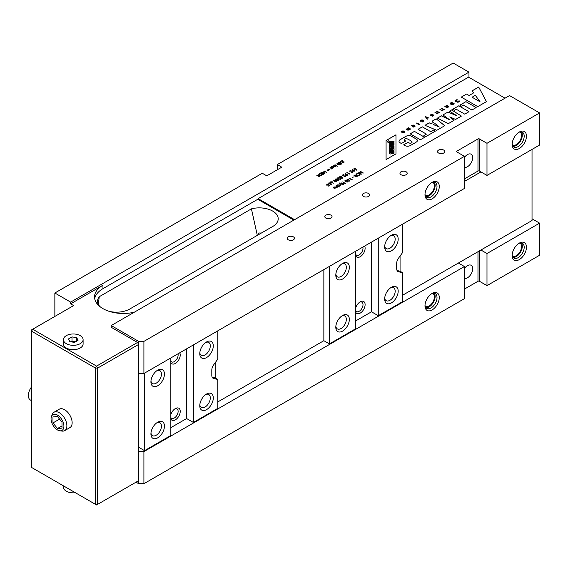 <?xml version="1.0" encoding="UTF-8"?>
<svg xmlns="http://www.w3.org/2000/svg" width="568" height="568" viewBox="0 0 568 568"><rect width="100%" height="100%" fill="white"/><g stroke="black" fill="none" stroke-linecap="round" stroke-linejoin="round"><path stroke-width="0.85" d="M320.636 172.963L323.1 174.66L321.538 173.758L321.105 174.908L321.211 173.801L319.081 173.858L321.282 173.609L320.636 172.963L323.298 174.546M325.918 171.642L326.337 172.793L325.641 171.799L323.838 171.969L323.852 171.032L325.45 171.032L326.316 172.793M323.838 171.969L323.852 171.032L325.45 171.032M329.774 169.789L327.786 170.67L329.774 169.789M330.555 167.283L331.087 167.361L331.506 166.651L333.508 166.651L333.487 167.801L332.315 168.029L332.436 168.369L330.519 167.262L331.08 167.219M331.087 167.361L331.506 166.694L333.508 166.651L333.906 167.212M336.895 163.79L337.222 163.307L339.486 163.598L339.991 164.905L337.697 164.628L337.222 163.307L336.895 163.769M340.31 164.457L339.991 164.905M340.466 161.56L342.22 160.545L342.596 162.519L343.697 162.498L343.938 161.61L343.959 162.618L342.383 162.625L341.922 160.985L340.431 161.539L342.22 160.503L342.596 162.476L343.697 162.455L343.704 161.752M343.732 161.773L343.959 162.618M331.762 184.33L330.683 184.955L331.307 184.28L330.753 183.805L328.808 183.989L328.801 182.924L330.342 182.889L329.057 183.088L329.057 183.862L330.711 183.414L331.762 184.33M328.808 183.989L328.801 182.924L330.342 182.931M329.057 183.088L329.057 183.904L330.271 183.833M333.487 180.51L333.814 180.028L336.071 180.319L336.575 181.625L334.289 181.355L333.814 180.028L333.487 180.489M336.902 181.178L336.575 181.625M337.534 178.174L337.861 177.692L340.118 177.983L340.623 179.289L338.336 179.019L337.861 177.692L337.534 178.153M340.949 178.842L340.623 179.289M342.113 175.356L343.867 174.348L344.243 176.321L345.344 176.3L345.585 175.413L345.607 176.414L344.031 176.421L343.569 174.788L342.078 175.334L343.867 174.305L344.243 176.279L345.344 176.25L345.351 175.555M345.379 175.576L345.607 176.414M349.867 173.567L349.498 174.092L346.863 172.573L349.966 173.822M352.707 170.492L352.65 169.307L352.991 170.35L354.83 170.159L354.794 171.11L353.175 171.11L352.707 170.492M352.345 169.385L352.991 170.393L354.83 170.159L354.794 171.11M333.877 187.021L333.459 187.532L333.877 187.021L335.858 187.014L336.277 187.518L334.815 188.363L333.87 188.122L333.877 186.978L335.858 186.971L336.277 187.518L335.865 188.129M339.387 186.95L336.455 185.523L337.442 184.919L339.444 184.912L339.849 185.48L339.444 184.912L339.423 186.07L338.244 186.283L339.387 186.95M336.49 185.544L337.023 185.622L337.442 184.919L339.444 184.962M342.76 181.888L345.159 183.542L344.08 182.917L342.731 183.698L343.569 184.458L340.942 182.939L342.461 183.542L343.81 182.761L342.76 181.888L345.358 183.429M349.128 179.942L349.54 181.085L348.851 180.091L347.041 180.269L347.055 179.325L348.653 179.332L349.526 181.085M347.041 180.269L347.055 179.325L348.653 179.332M353.182 176.882L352.174 177.464L353.417 177.06M356.129 174.724L356.718 173.744L358.266 173.389L359.537 173.737L360.105 174.518L359.487 175.342L357.79 175.689L359.232 175.178L359.743 174.482L359.281 173.865L356.995 173.9L356.108 174.561M459.853 101.218L457.822 102.403L459.15 101.076L455.728 101.374L455.351 100.522L456.644 99.776L457.481 99.968L457.148 99.677M459.661 100.955L456.033 101.132L456.083 100.422L457.481 99.968M450.822 102.24L451.517 102.638L450.239 103.816L451.432 104.604L452.568 104.704L454.279 103.816L450.822 102.24M432.156 115.978L433.178 115.077L431.062 115.737L430.366 115.148L431.048 114.459L432.425 114.26L430.92 115.375L433.1 114.75L433.789 115.347L433.1 114.8L430.878 115.304M431.836 115.943L432.617 116.227L433.789 115.347M423.891 121.062L422.258 121.992L421.939 121.658L423.146 121.374L423.281 120.792L420.576 121.247L420.817 120.366L422.109 119.926L422.422 120.267L421.222 120.544L421.023 121.091L423.203 120.466L423.891 121.062L423.203 120.515L420.98 121.019M419.305 124.009L419.745 124.555L418.431 124.513L416.472 123.078L419.305 124.009M401.036 131.783L403.259 130.938L404.899 132.117L402.968 132.997L401.881 132.472L403.628 131.464L401.036 131.783M395.974 134.793L395.974 153.864L386.077 159.572L386.077 140.502L395.974 134.793M414.441 131.386L424.672 137.293L420.412 139.756L410.181 133.849L414.441 131.386L424.637 137.314M471.916 110.022L463.381 105.094L461.628 106.209L459.839 105.179L465.952 101.651L476.176 107.558L471.916 110.022M456.225 109.233L454.379 110.298L452.675 109.319L458.781 105.79L469.012 111.697L464.745 114.154L456.225 109.233M505.03 98.179L468.579 77.134L258.149 198.63L294.593 219.674M478.689 87.032L486.435 101.636L477.773 106.635L461.259 97.1L466.569 94.032L469.097 95.488L473.577 92.903L472.079 90.852L478.689 87.032L486.421 101.644M451.617 109.929L461.415 116.078L455.593 119.443L449.764 116.901L454.031 120.345L448.344 123.625L437.403 118.13L441.386 115.837L449.622 119.77L442.948 114.935L447.918 112.059L456.729 115.673L449.48 111.158L451.617 109.929L461.379 116.099M422.322 126.841L430.707 131.677L433.547 130.036L435.393 131.101L425.73 136.682L423.884 135.617L426.44 134.14L418.062 129.298L422.322 126.841L430.707 131.677M403.692 144.854L407.938 142.362L403.656 144.833A120.551 69.601 0 0 0 405.126 145.649A3.614 2.087 0 0 0 410.068 145.656A120.551 69.601 0 0 0 416.429 141.986A3.614 2.087 0 0 0 417.395 140.566A3.614 2.087 0 0 0 416.415 139.132A120.551 69.601 0 0 0 411.26 136.157A3.614 2.087 0 0 0 406.319 136.15A120.551 69.601 0 0 0 399.957 139.82A3.614 2.087 0 0 0 398.992 141.24A3.614 2.087 0 0 0 399.971 142.674A120.551 69.601 0 0 0 401.377 143.526L405.666 141.049A28.13 16.238 0 0 1 404.7 140.381A1.846 1.065 0 0 1 404.295 139.721A1.846 1.065 0 0 0 404.295 139.763A1.846 1.065 0 0 0 404.7 140.431A28.13 16.238 0 0 0 405.63 141.07M407.938 142.362A28.13 16.238 0 0 0 409.088 142.923A1.846 1.065 0 0 0 411.047 143.051A1.846 1.065 0 0 0 412.091 142.085A1.846 1.065 0 0 0 411.686 141.418A28.13 16.238 0 0 0 407.299 138.883A1.846 1.065 0 0 0 405.339 138.755A1.846 1.065 0 0 0 404.295 139.721L404.295 139.763M408.797 130.072L407.703 130.122L405.992 129.135L408.101 129.887L408.868 129.618L407.007 128.546L409.223 129.412L409.883 129.028L408.03 127.956L408.385 127.75L410.607 129.028L408.797 130.072M412.347 125.258L413.447 125.059L414.817 125.741L415.087 126.238L414.264 126.92L413.156 127.118L412.07 126.593L413.816 125.585L413.305 125.35L411.232 125.897L412.758 125.109M425.872 117.562L425.929 116.404L426.32 117.406L429.117 118.052L426.568 117.782L427.512 119.138L427.044 119.252L425.872 117.562M445.34 106.401L447.016 105.556L448.869 106.621L447.222 107.892L444.858 106.486L445.376 106.28M442.018 108.332L444.233 109.617L441.94 110.604L439.909 109.553L442.018 110.306L443.509 109.617L441.655 108.545L442.018 108.332L444.197 109.638M432.085 121.204L433.512 122.347L431.226 123.668L429.245 122.844L424.985 125.301L436.771 130.306L444.73 125.713L436.203 118.826L432.085 121.204M438.56 112.471L437.069 113.167L434.96 112.407L436.671 113.401L437.765 113.352L439.284 112.471L437.062 111.193L436.707 111.399L438.56 112.514L437.069 113.209L434.996 112.428M360.531 171.621L363.399 173.006L359.544 172.842L361.376 174.177L358.749 172.658L362.597 172.814L360.531 171.621M355.703 176.74L355.525 176.208L353.978 175.668L354.382 175.1L356.086 175.05L356.285 175.768L357.229 175.867L357.13 176.705L355.703 176.74L355.525 176.208L355.703 176.783M353.978 175.668L354.382 175.1L356.086 175.05L356.285 175.81L357.229 175.867L357.13 176.705M352.039 179.254L351.663 179.779L349.036 178.267L352.139 179.509M344.762 180.951L345.088 180.468L347.346 180.752L347.85 182.058L345.557 181.788L345.088 180.468L344.755 180.929M348.17 181.611L347.85 182.058M339.92 183.712L342.461 184.28L340.083 183.954L340.637 185.331L339.444 182.981L339.92 183.755L342.405 184.309M335.986 185.8L337.903 186.907L336.966 187.412L337.009 186.716L335.986 185.8L337.868 186.929M336.888 187.262L337.009 186.716M356.065 168.994L356.477 170.137L355.788 169.143L353.978 169.321L353.992 168.376L355.589 168.384L356.463 170.137M353.978 169.321L353.992 168.376L355.589 168.384M349.199 171.273L350.946 170.258L351.322 172.232L352.43 172.21L352.664 171.323L352.685 172.331L351.109 172.338L350.655 170.698L349.157 171.252L350.946 170.215L351.322 172.189L352.43 172.168L352.43 171.465M352.465 171.486L352.685 172.331M345.621 174.582L345.571 173.396L345.905 174.433L347.744 174.248L347.715 175.2L346.089 175.2L345.621 174.582M345.259 173.474L345.905 174.482L347.744 174.248L347.715 175.2M341.19 178.174L341.02 177.642L339.465 177.102L339.87 176.534L341.574 176.485L341.78 177.202L342.717 177.301L342.625 178.139L341.19 178.174L341.02 177.642L341.19 178.217M339.465 177.102L339.87 176.534L341.574 176.485L341.78 177.244L342.717 177.301L342.625 178.139M335.51 179.346L335.837 178.863L338.095 179.154L338.599 180.461L336.313 180.184L335.837 178.863L335.51 179.325M338.926 180.013L338.599 180.461M332.791 182.427L333.21 183.571L332.514 182.584L330.711 182.754L330.725 181.817L332.323 181.817L333.196 183.578M330.711 182.754L330.725 181.817L332.323 181.817M329.738 185.502L328.659 186.126L329.284 185.452L328.73 184.969L326.785 185.161L326.777 184.096L328.318 184.06L327.033 184.259L327.033 185.026L328.687 184.586L329.738 185.502M326.785 185.161L326.777 184.096L328.318 184.103M327.033 184.259L327.033 185.076L328.247 184.998M340.8 162.022L341.411 164.088L338.713 162.526L339.55 162.746L340.8 162.022L341.446 164.067M333.899 166.41L333.92 165.252L335.084 165.032L334.964 164.692L337.662 166.246L336.306 165.735L335.901 166.41L333.899 166.41L333.494 165.849M336.313 165.863L335.901 166.41M330.043 167.532L331.968 168.639L331.023 169.15L331.073 168.447L330.043 167.532L331.925 168.668M330.945 169.001L331.073 168.447M329 169.342L327.012 170.222L329 169.342M321.878 172.168L324.143 172.459L324.647 173.765L322.354 173.488L321.878 172.168L321.552 172.629L321.878 172.168M324.967 173.318L324.647 173.765M318.513 174.191L321.374 175.576L317.519 175.413L319.351 176.74L316.724 175.221L320.579 175.384L318.513 174.191M389.868 152.6L391.21 152.6A0.667 0.383 0 0 1 389.868 152.6L391.21 152.309M391.828 153.353A1.143 0.66 0 0 0 393.106 153.729A1.143 0.66 0 0 0 394.014 153.09L394.014 151.549L389.186 151.549L389.194 153.154A1.335 0.774 0 0 0 389.186 153.183A1.335 0.774 0 0 0 390.379 153.949A1.335 0.774 0 0 0 391.828 153.353L391.828 153.395A1.143 0.66 0 0 0 393.106 153.772A1.143 0.66 0 0 0 394.014 153.133L394.014 153.09M392.019 152.572L393.241 152.309M258.149 199.063L102.95 288.665A28.698 16.571 0 0 0 94.707 298.64M99.954 306.585A18.936 10.934 180 0 1 97.547 301.047A18.936 10.934 180 0 1 99.244 296.716L251.425 208.854A18.936 10.934 180 0 1 278.206 218.602A18.936 10.934 180 0 1 271.859 226.98L130.633 308.509A18.936 10.934 180 0 1 109.013 311.292M258.149 198.63L258.149 199.496L293.841 220.107M464.446 178.884L477.972 171.074L477.972 138.968A1.065 0.611 180 0 1 479.477 138.968L479.477 171.074L486.989 175.413L539.6 145.046L539.6 112.933L509.539 95.58L111.221 325.542L111.221 327.282L137.52 342.469L138.649 344.421L138.649 341.382L111.221 325.542M143.91 373.488L464.446 188.434L464.446 156.321L143.91 341.382L143.91 373.488L138.649 373.488L138.649 344.421L97.689 368.064L97.689 504.313L137.52 481.316M486.989 253.52L539.6 223.146L539.6 255.252L486.989 285.626L486.989 253.52L480.926 250.019L532.031 220.512L532.031 149.412M532.031 218.779L539.6 223.146M402.691 295.19L458.383 263.034L464.446 266.534L143.91 451.595L143.91 483.702L464.446 298.647L464.446 266.534M355.717 320.92L371.5 311.804L378.267 315.709L402.691 301.608L402.691 272.732L398.601 271.788A6.376 3.685 120 0 1 397.998 271.554A6.376 3.685 120 0 1 396.677 268.629L396.677 263.424A6.376 3.685 120 0 1 398.601 258.049L402.691 252.384L402.691 224.083M217.807 401.924L323.852 340.701L329.412 343.917L355.717 328.73L355.717 251.205M170.84 427.654L186.624 418.545L193.383 422.45L217.807 408.349L217.807 379.474L213.717 378.529A6.376 3.685 120 0 1 213.121 378.288A6.376 3.685 120 0 1 211.8 375.37L211.8 370.166A6.376 3.685 120 0 1 213.717 364.791L217.807 359.118L217.807 330.825M138.649 447.257L144.535 450.651L170.84 435.464L170.84 357.946M136.022 482.182L138.649 483.702L138.649 451.595L143.91 451.595M281.068 166.736A1.065 0.611 180 0 1 281.38 167.169A1.065 0.611 180 0 1 281.068 167.603L281.068 166.736L277.312 164.571L453.172 63.034L468.955 72.143L70.638 302.112L70.638 303.852L73.641 305.584L32.681 329.234L96.56 366.111L137.52 342.469M70.638 302.112L54.855 293.003L54.855 316.433M519.827 243.069A7.441 4.295 -60 0 1 520.025 243.168A7.441 4.295 -60 0 1 520.025 251.759A7.441 4.295 -60 0 1 512.585 256.054A7.441 4.295 -60 0 1 512.4 255.941M519.827 131.989A7.441 4.295 -60 0 1 520.025 132.088A7.441 4.295 -60 0 1 520.025 140.679A7.441 4.295 -60 0 1 512.585 144.975A7.441 4.295 -60 0 1 512.4 144.861M432.127 182.356L432.127 182.356A10.096 5.829 120 0 0 424.992 194.725A10.096 5.829 120 0 0 432.127 198.843A10.096 5.829 120 0 0 439.27 186.481A10.096 5.829 120 0 0 432.127 182.356M432.127 293.436L432.127 293.436A10.096 5.829 120 0 0 424.992 305.804A10.096 5.829 120 0 0 432.127 309.929A10.096 5.829 120 0 0 439.27 297.561A10.096 5.829 120 0 0 432.127 293.436M143.91 483.702L138.649 483.702M486.989 285.626L479.477 281.288A1.065 0.611 0 0 0 477.972 281.288L464.446 289.098M54.855 293.003L262.281 173.247L266.037 175.413A1.065 0.611 180 0 0 267.542 175.413L281.068 167.603M261.323 233.057A19.759 11.41 -0 0 0 258.731 233.001L258.731 234.556M257.311 235.372L251.425 208.854M99.244 296.716L98.335 304.377M468.955 77.355L468.955 72.143M438.595 153.026A3.614 2.087 0 0 0 442.529 153.481A3.614 2.087 0 0 0 444.758 151.549A3.614 2.087 0 0 0 441.144 149.462A3.614 2.087 0 0 0 437.53 151.549A3.614 2.087 0 0 0 438.595 153.026M401.015 174.724A3.614 2.087 0 0 0 404.956 175.171A3.614 2.087 0 0 0 407.185 173.247A3.614 2.087 0 0 0 403.571 171.16A3.614 2.087 0 0 0 399.957 173.247A3.614 2.087 0 0 0 401.015 174.724M363.435 196.414A3.614 2.087 0 0 0 367.375 196.869A3.614 2.087 0 0 0 369.605 194.938A3.614 2.087 0 0 0 365.991 192.857A3.614 2.087 0 0 0 362.377 194.938A3.614 2.087 0 0 0 363.435 196.414M325.862 218.112A3.614 2.087 0 0 0 329.795 218.566A3.614 2.087 0 0 0 332.031 216.635A3.614 2.087 0 0 0 328.418 214.548A3.614 2.087 0 0 0 324.804 216.635A3.614 2.087 0 0 0 325.862 218.112M288.281 239.81A3.614 2.087 0 0 0 292.222 240.257A3.614 2.087 0 0 0 294.451 238.333A3.614 2.087 0 0 0 290.837 236.245A3.614 2.087 0 0 0 287.223 238.333A3.614 2.087 0 0 0 288.281 239.81M138.649 341.382L143.91 341.382M456.928 151.983A1.065 0.611 180 0 1 456.615 151.549A1.065 0.611 180 0 1 456.928 151.116L456.928 151.983L464.446 156.321M477.972 138.968L456.928 151.116M486.989 175.413L486.989 143.306L479.477 138.968M486.989 143.306L539.6 112.933M519.308 132.024L519.308 132.024A10.096 5.829 120 0 0 512.166 144.393A10.096 5.829 120 0 0 519.308 148.511A10.096 5.829 120 0 0 526.451 136.15A10.096 5.829 120 0 0 519.308 132.024M519.308 243.104L519.308 243.104A10.096 5.829 120 0 0 512.166 255.472A10.096 5.829 120 0 0 519.308 259.597A10.096 5.829 120 0 0 526.451 247.229A10.096 5.829 120 0 0 519.308 243.104M277.312 164.571L277.312 169.775M134.368 312.18A28.698 16.571 180 0 1 94.544 296.908A28.698 16.571 180 0 1 102.95 285.193L70.638 303.852M63.431 339.65L63.431 343.988A9.833 5.673 0 0 0 73.265 349.661A9.833 5.673 0 0 0 83.098 343.988L83.098 339.65A9.833 5.673 0 0 0 80.216 335.631A9.833 5.673 0 0 0 69.502 334.403A9.833 5.673 0 0 0 63.431 339.65A9.833 5.673 0 0 0 66.314 343.661A9.833 5.673 0 0 0 77.028 344.89A9.833 5.673 0 0 0 83.098 339.65M464.446 278.462A7.441 4.295 120 0 0 471.483 273.314A7.441 4.295 120 0 0 471.17 265.299A7.441 4.295 120 0 0 467.45 265.668A7.441 4.295 120 0 0 464.446 268.494M464.446 167.382A7.441 4.295 120 0 0 471.483 162.235A7.441 4.295 120 0 0 471.17 154.219A7.441 4.295 120 0 0 467.45 154.588A7.441 4.295 120 0 0 464.446 157.414M431.538 293.805A8.506 4.906 -60 0 1 435.251 293.67A8.506 4.906 -60 0 1 435.251 303.489A8.506 4.906 -60 0 1 426.753 308.396A8.506 4.906 -60 0 1 425.013 305.108M518.719 243.473A8.506 4.906 -60 0 1 522.432 243.338A8.506 4.906 -60 0 1 522.432 253.15A8.506 4.906 -60 0 1 513.926 258.064A8.506 4.906 -60 0 1 512.194 254.776M518.719 132.394A8.506 4.906 -60 0 1 522.432 132.252A8.506 4.906 -60 0 1 522.432 142.071A8.506 4.906 -60 0 1 513.926 146.984A8.506 4.906 -60 0 1 512.194 143.697M431.538 182.726A8.506 4.906 -60 0 1 435.251 182.591A8.506 4.906 -60 0 1 435.251 192.403A8.506 4.906 -60 0 1 426.753 197.316A8.506 4.906 -60 0 1 425.013 194.029M425.915 196.592A8.506 4.906 120 0 0 433.377 191.324A8.506 4.906 120 0 0 434.208 182.229M432.653 182.321A7.441 4.295 -60 0 1 432.844 182.42A7.441 4.295 -60 0 1 432.844 191.011A7.441 4.295 -60 0 1 425.404 195.307A7.441 4.295 -60 0 1 425.219 195.193M513.096 146.26A8.506 4.906 120 0 0 520.551 140.985A8.506 4.906 120 0 0 521.389 131.897M513.096 257.339A8.506 4.906 120 0 0 520.551 252.071A8.506 4.906 120 0 0 521.389 242.976M425.915 307.671A8.506 4.906 120 0 0 433.377 302.403A8.506 4.906 120 0 0 434.208 293.308M432.653 293.4A7.441 4.295 -60 0 1 432.844 293.507A7.441 4.295 -60 0 1 432.844 302.098A7.441 4.295 -60 0 1 425.404 306.393A7.441 4.295 -60 0 1 425.219 306.273M479.477 171.074A1.065 0.611 0 0 0 477.972 171.074M138.649 451.595L138.649 373.488M31.552 331.187L31.552 467.436L95.438 504.313L95.438 368.064L31.552 331.187L32.681 329.234L31.552 329.887L31.552 331.187M64.674 430.643L69.935 427.605A10.629 6.134 -120 0 0 71.568 419.092A10.629 6.134 -120 0 0 64.624 409.72A10.629 6.134 -120 0 0 59.306 409.194L54.045 412.233A10.629 6.134 60 0 1 59.363 412.758A10.629 6.134 60 0 1 66.307 422.123A10.629 6.134 60 0 1 64.674 430.643A10.629 6.134 60 0 1 62.04 431.091L59.775 430.785A9.095 5.254 -120 0 0 62.033 419.901A9.095 5.254 -120 0 0 51.475 416.408A9.095 5.254 -120 0 0 57.482 429.948A9.095 5.254 -120 0 0 59.775 430.785M51.475 416.408L52.341 414.285A10.629 6.134 60 0 1 54.045 412.233M57.482 428.535L61.99 428.13L61.99 422.123L57.482 416.507L52.973 416.912L52.973 422.926L57.482 428.535L61.99 425.929M59.576 419.113L52.973 422.926M69.793 341.652L74.536 342.383L78.008 340.381L76.737 337.64L71.994 336.909L68.522 338.911L69.793 341.652M75.551 341.801L71.994 341.247L70.979 341.837M71.994 341.247L71.994 336.909M76.737 341.112L76.737 337.64M75.359 492.719A9.833 5.673 180 0 1 66.314 491.192A9.833 5.673 180 0 1 63.431 487.174L63.431 485.839M31.552 400.681L30.395 400.014A9.833 5.673 -60 0 1 31.552 386.915M97.689 368.064L96.56 366.111L95.438 368.064L97.689 368.064M97.689 504.313L95.438 504.313L96.56 504.966L97.689 504.313M144.535 373.133L144.535 450.651M458.383 263.034L480.926 250.019M464.446 181.426L480.926 171.912M157.684 422.23L157.684 422.23A9.564 5.524 120 0 0 150.925 433.945A9.564 5.524 120 0 0 157.684 437.85A9.564 5.524 120 0 0 164.45 426.135A9.564 5.524 120 0 0 157.684 422.23M157.684 370.166L157.684 370.166A9.564 5.524 120 0 0 150.925 381.881A9.564 5.524 120 0 0 157.684 385.786A9.564 5.524 120 0 0 164.45 374.071A9.564 5.524 120 0 0 157.684 370.166M170.84 418.978A6.908 3.99 120 0 0 176.62 418.921A6.908 3.99 120 0 0 180.191 410.671A6.908 3.99 120 0 0 175.349 408.562L175.349 408.562A6.908 3.99 120 0 0 170.84 414.64M170.84 362.569A6.908 3.99 120 0 0 177.351 361.788A6.908 3.99 120 0 0 179.744 352.806M186.624 348.83L186.624 418.545M193.383 344.925L193.383 422.45M206.539 394.029L206.539 394.029A9.564 5.524 120 0 0 199.773 405.744A9.564 5.524 120 0 0 206.539 409.649A9.564 5.524 120 0 0 213.298 397.934A9.564 5.524 120 0 0 206.539 394.029M206.539 341.957L206.539 341.957A9.564 5.524 120 0 0 199.773 353.672A9.564 5.524 120 0 0 206.539 357.577A9.564 5.524 120 0 0 213.298 345.862A9.564 5.524 120 0 0 206.539 341.957L206.539 341.957M212.184 377.258L215.18 377.954L215.18 362.767M215.18 377.954L217.807 379.474M323.852 269.601L323.852 340.701M329.412 266.392L329.412 343.917M342.568 315.496L342.568 315.496A9.564 5.524 120 0 0 335.802 327.211A9.564 5.524 120 0 0 342.568 331.116A9.564 5.524 120 0 0 349.334 319.401A9.564 5.524 120 0 0 342.568 315.496M342.568 263.424L342.568 263.424A9.564 5.524 120 0 0 335.802 275.139A9.564 5.524 120 0 0 342.568 279.044A9.564 5.524 120 0 0 349.334 267.329A9.564 5.524 120 0 0 342.568 263.424M355.717 312.237A6.908 3.99 120 0 0 361.496 312.18A6.908 3.99 120 0 0 365.068 303.93A6.908 3.99 120 0 0 360.226 301.828L360.226 301.828A6.908 3.99 120 0 0 355.717 307.899M355.717 255.827A6.908 3.99 120 0 0 362.235 255.046A6.908 3.99 120 0 0 364.628 246.065M371.5 242.096L371.5 311.804M378.267 238.191L378.267 315.709M391.416 287.287L391.416 287.287A9.564 5.524 120 0 0 384.657 299.002A9.564 5.524 120 0 0 391.416 302.907A9.564 5.524 120 0 0 398.182 291.192A9.564 5.524 120 0 0 391.416 287.287L391.416 287.287M391.416 235.223L391.416 235.223A9.564 5.524 120 0 0 384.657 246.938A9.564 5.524 120 0 0 391.416 250.843A9.564 5.524 120 0 0 398.182 239.128A9.564 5.524 120 0 0 391.416 235.223M397.067 270.524L400.064 271.213L400.064 256.026M400.064 271.213L402.691 272.732M355.717 254.357A5.417 3.131 120 0 0 356.463 255.146A5.417 3.131 120 0 0 361.127 253.129A5.417 3.131 120 0 0 362.853 247.087M355.717 310.767A5.417 3.131 120 0 0 356.463 311.555A5.417 3.131 120 0 0 361.887 308.424A5.417 3.131 120 0 0 361.887 302.162A5.417 3.131 120 0 0 359.672 302.183M170.84 361.099A5.417 3.131 120 0 0 171.586 361.887A5.417 3.131 120 0 0 176.25 359.871A5.417 3.131 120 0 0 177.976 353.821M170.84 417.508A5.417 3.131 120 0 0 171.586 418.289A5.417 3.131 120 0 0 177.003 415.165A5.417 3.131 120 0 0 177.003 408.903A5.417 3.131 120 0 0 174.788 408.925M150.967 380.929A7.441 4.295 120 0 0 152.465 383.549A7.441 4.295 120 0 0 159.906 379.254A7.441 4.295 120 0 0 159.906 370.663A7.441 4.295 120 0 0 156.889 370.677M150.967 433.001A7.441 4.295 120 0 0 152.465 435.62A7.441 4.295 120 0 0 159.906 431.325A7.441 4.295 120 0 0 159.906 422.734A7.441 4.295 120 0 0 156.889 422.748M199.822 352.728A7.441 4.295 120 0 0 201.313 355.348A7.441 4.295 120 0 0 208.754 351.052A7.441 4.295 120 0 0 208.754 342.461A7.441 4.295 120 0 0 205.737 342.476M199.822 404.792A7.441 4.295 120 0 0 201.313 407.412A7.441 4.295 120 0 0 208.754 403.117A7.441 4.295 120 0 0 208.754 394.526A7.441 4.295 120 0 0 205.737 394.547M335.851 274.188A7.441 4.295 120 0 0 337.342 276.808A7.441 4.295 120 0 0 344.783 272.512A7.441 4.295 120 0 0 344.783 263.921A7.441 4.295 120 0 0 341.766 263.942M335.851 326.259A7.441 4.295 120 0 0 337.342 328.879A7.441 4.295 120 0 0 344.783 324.584A7.441 4.295 120 0 0 344.783 315.993A7.441 4.295 120 0 0 341.766 316.007M384.699 245.987A7.441 4.295 120 0 0 386.197 248.606A7.441 4.295 120 0 0 393.631 244.311A7.441 4.295 120 0 0 393.631 235.72A7.441 4.295 120 0 0 390.621 235.734M384.699 298.058A7.441 4.295 120 0 0 386.197 300.678A7.441 4.295 120 0 0 393.631 296.382A7.441 4.295 120 0 0 393.631 287.791A7.441 4.295 120 0 0 390.621 287.806M475.345 95.325L480.109 101.842L472.079 97.206L475.345 95.325M472.079 97.206L480.109 101.842M466.569 94.032L461.294 97.121M466.569 94.075L469.097 95.488M473.577 92.903L469.097 95.531M478.689 87.082L472.1 90.88M458.781 105.79L452.71 109.34M458.781 105.833L468.976 111.718M453.995 120.366L449.764 116.901M441.386 115.837L437.445 118.151M441.386 115.879L449.622 119.77M447.918 112.059L442.983 114.956M447.918 112.102L456.729 115.673M451.617 109.972L449.515 111.179M465.952 101.651L459.874 105.201M465.952 101.693L476.14 107.579M433.547 130.036L430.707 131.719M433.547 130.079L435.358 131.13M423.92 135.638L426.44 134.14M422.322 126.884L418.098 129.319M414.441 131.428L410.217 133.87M407.938 142.405A28.13 16.238 0 0 0 409.088 142.966A1.846 1.065 0 0 0 411.047 143.093A1.846 1.065 0 0 0 412.091 142.128A1.846 1.065 0 0 0 412.091 142.106M417.395 140.587A3.614 2.087 0 0 0 416.415 139.174A120.551 69.601 0 0 0 411.26 136.199A3.614 2.087 0 0 0 406.319 136.192A120.551 69.601 0 0 0 399.957 139.863A3.614 2.087 0 0 0 398.992 141.262M394.014 144.492L394.014 143.526L389.186 142.405L389.186 143.207L390.18 143.42L390.18 144.599L389.186 144.819L389.186 145.664L394.014 144.535L389.186 145.614M390.18 144.599L390.18 143.463L389.186 143.207M386.077 159.572L386.077 140.544L395.974 134.836L395.974 153.864M394.014 147.552L394.014 148.482L391.828 147.488L389.186 148.482L389.186 147.488L391.537 146.601L389.186 146.601L389.186 145.841L394.014 145.841L394.014 146.601L391.927 146.601L394.014 147.552M389.186 148.482L391.828 147.531L394.014 148.482M394.014 146.601L392.019 146.643M391.423 146.643L389.186 146.601M394.014 153.133L394.014 151.592M389.186 151.592L389.186 153.154M392.665 151.23A2.62 1.512 0 0 0 394.1 149.881A2.62 1.512 0 0 0 392.665 148.532A2.776 1.605 0 0 0 390.535 148.532A2.613 1.505 0 0 0 389.094 149.881A2.613 1.505 0 0 0 390.535 151.23A2.776 1.605 0 0 0 392.665 151.23L392.665 151.273A2.62 1.512 0 0 0 394.1 149.924A2.62 1.512 0 0 0 394.1 149.902L394.1 149.881M389.094 149.881L389.094 149.924A2.613 1.505 0 0 0 389.094 149.924A2.613 1.505 0 0 0 390.535 151.273L390.535 151.23M388.469 141.041L387.149 141.183A1.633 0.944 0 0 0 387.127 141.354A1.633 0.944 0 0 0 388.76 142.291L394.014 142.334L388.76 142.291M387.127 141.397L387.127 141.354A1.633 0.944 0 0 0 387.127 141.397A1.633 0.944 0 0 0 388.76 142.334M388.682 140.765L389.045 141.354L394.014 141.354L394.014 142.291M389.186 153.183L389.186 153.225A1.335 0.774 0 0 0 389.186 153.225A1.335 0.774 0 0 0 390.379 153.992A1.335 0.774 0 0 0 391.828 153.395M390.535 151.273A2.776 1.605 0 0 0 392.665 151.273M390.898 149.334A1.079 0.625 0 0 0 390.337 149.881A1.079 0.625 0 0 0 390.898 150.428A1.889 1.086 0 0 0 392.303 150.428A1.079 0.625 0 0 0 392.864 149.881A1.079 0.625 0 0 0 392.303 149.334A1.889 1.086 0 0 0 390.898 149.334L390.898 149.377A1.079 0.625 0 0 0 390.337 149.902M390.89 143.576L390.89 144.442L392.878 144.009L390.89 143.576M392.779 144.031L390.89 143.619L390.89 144.442M392.864 149.902A1.079 0.625 0 0 0 392.303 149.377L392.303 149.334M392.303 149.377A1.889 1.086 0 0 0 390.898 149.377M402.833 132.607L403.983 131.677L404.146 132.344L402.598 132.472M404.388 132.074L402.833 132.656M401.079 131.804L402.151 131.137M402.151 131.18L402.57 130.995M402.854 130.981L403.259 130.938M403.259 130.981L403.706 131.094M403.706 131.137L404.622 131.627M404.622 131.669L404.899 132.117M401.917 132.493L403.628 131.464M408.868 129.618L408.101 129.93L406.028 129.156M409.883 129.028L409.223 129.454L407.043 128.567M408.385 127.793L410.572 129.05M419.702 124.577L419.049 124.151M416.834 122.915L418.687 123.945M419.269 124.03L418.687 123.987M413.021 126.77L414.335 126.501L414.413 125.926L412.787 126.593M414.335 126.501L413.944 126.685M413.042 125.102L413.447 125.059M413.447 125.102L413.894 125.216M413.894 125.258L414.817 125.741M414.817 125.784L415.087 126.238M413.816 125.585L412.105 126.614M412.347 125.301L411.267 125.918M422.521 121.708L422.89 121.516M420.469 121.069L420.554 120.615M421.144 120.217L421.648 119.983M421.648 120.026L422.109 119.926M422.109 119.969L422.507 120.018M425.567 117.036L425.744 116.511M429.096 118.087L426.078 116.987M427.491 119.145L426.568 117.782M432.418 115.993L432.795 115.801M430.366 115.354L430.459 114.899M431.048 114.502L431.545 114.267M431.545 114.31L432.007 114.211M432.007 114.253L432.404 114.303M446.114 105.754L445.631 106.081M446.114 105.797L446.547 105.605M446.547 105.655L447.016 105.556M447.016 105.598L447.577 105.662M447.577 105.705L448.677 106.301M445.34 106.443L444.893 106.507M448.109 106.962L447.222 107.473L445.915 106.72L446.434 105.989L448.337 106.642L447.222 107.473M448.337 106.642L448.109 107.004M447.222 107.515L445.809 106.535M451.184 102.077L454.237 103.837M451.517 102.638L450.239 103.816M452.668 104.37L453.555 103.816L451.88 102.843L450.751 103.731L452.355 104.434M450.914 103.937L451.745 104.37M453.555 103.816L452.668 104.327M458.298 102.048L458.703 101.849M456.154 99.961L455.685 100.273M456.154 100.003L456.644 99.776M456.644 99.819L457.148 99.719M459.661 100.997L456.537 101.274L455.777 100.792M443.509 109.617L442.018 110.348L439.944 109.574M444.701 125.734L436.203 118.868L432.12 121.225M433.512 122.347L431.226 123.668M425.027 125.322L429.245 122.887L431.226 123.71M439.334 127.026L433.377 124.598L439.334 127.026L435.052 123.59L433.377 124.555M437.062 111.236L439.249 112.492M360.772 171.529L363.364 173.027M361.575 174.056L359.544 172.842M362.597 172.814L358.798 172.622M357.84 175.519L359.232 175.178M359.232 175.221L359.743 174.482M356.129 174.774L356.718 173.744M356.718 173.794L358.266 173.389M358.266 173.432L359.537 173.737M359.537 173.78L360.105 174.539M353.978 175.711L354.382 175.143M356.086 175.093L356.285 175.81M357.229 175.91L357.13 176.747M354.652 175.256L354.553 176.002L354.652 175.299L354.553 176.002L355.745 175.952L355.845 175.185L354.652 175.256L354.553 175.959L355.745 175.903L355.845 175.185M356.022 176.059L355.951 176.655L356.022 176.101L355.951 176.655L356.874 176.584L356.988 176.044L356.874 176.584L356.988 176.002L356.022 176.059L355.951 176.612L356.874 176.541L356.988 176.002M352.21 177.486L353.182 176.925M349.27 178.167L351.635 179.488M351.635 179.531L352.039 179.296M347.041 180.312L347.055 179.367M348.653 179.374L349.128 179.985M347.318 179.488L347.261 180.162L347.318 179.531L347.261 180.162L348.383 180.127L348.411 179.46L347.318 179.488L347.261 180.12L348.383 180.084L348.411 179.46M345.088 180.51L347.346 180.752M347.346 180.802L347.85 182.108M345.351 180.624L345.798 181.696L347.573 181.952L347.801 181.582L347.573 181.909L347.112 180.894L345.351 180.624L345.798 181.653L347.573 181.952M343.768 184.337L342.731 183.698M341.176 182.846L342.461 183.542M342.461 183.585L343.81 182.761M340.871 185.196L340.083 183.954M339.444 183.024L339.92 183.755M337.023 185.622L337.442 184.962M339.352 186.971L338.244 186.283M337.669 185.054L337.648 185.984L337.669 185.104L337.648 185.984L339.188 185.977L339.21 185.047L337.669 185.054L337.648 185.942L339.188 185.935L339.21 185.047M337.044 187.213L337.009 186.758L337.044 187.213M334.112 187.113L334.105 188.029L334.112 187.156L334.105 188.029L335.631 188.029L335.624 187.106L334.112 187.113L334.105 187.987L335.631 187.987L335.624 187.106M353.978 169.363L353.992 168.419M355.589 168.426L356.065 169.037M354.254 168.54L354.198 169.214L354.254 168.582L354.198 169.214L355.319 169.179L355.348 168.511L354.254 168.54L354.198 169.172L355.319 169.136L355.348 168.511M354.83 170.201L354.794 171.153M353.474 170.357L353.424 171.032L353.474 170.4L353.424 171.032L354.538 170.989L354.609 170.308L353.474 170.357L353.424 170.982L354.538 170.947L354.609 170.308M352.43 172.21L352.43 171.508L352.43 172.21M352.664 171.373L352.685 172.374M347.105 172.48L349.462 173.801M349.462 173.843L349.867 173.609M347.744 174.291L347.715 175.242M346.388 174.447L346.345 175.114L346.388 174.49L346.345 175.114L347.46 175.079L347.524 174.39L346.388 174.447L346.345 175.072L347.46 175.036L347.524 174.39M345.344 176.3L345.351 175.597L345.344 176.3M345.585 175.455L345.607 176.463M339.465 177.145L339.87 176.577M341.574 176.534L341.78 177.244M342.717 177.344L342.625 178.182M340.14 176.691L340.04 177.436L340.14 176.733L340.04 177.436L341.24 177.386L341.332 176.62L340.14 176.691L340.04 177.393L341.24 177.344L341.332 176.62M341.51 177.493L341.439 178.089L341.51 177.536L341.439 178.089L342.369 178.018L342.476 177.479L342.369 178.018L342.476 177.436L341.51 177.493L341.439 178.047L342.369 177.976L342.476 177.436M337.861 177.741L340.118 177.983M340.118 178.025L340.623 179.332M338.123 177.855L338.571 178.927L340.346 179.183L340.573 178.813L340.346 179.14L339.884 178.125L338.123 177.855L338.571 178.877L340.346 179.183M335.837 178.906L338.095 179.154M338.095 179.197L338.599 180.503M338.322 180.354L337.861 179.289L336.1 179.026L336.547 180.091L338.549 180.02M336.547 180.091L338.549 179.978M336.1 179.026L336.547 180.049M333.814 180.077L336.071 180.319M336.071 180.361L336.575 181.668M336.299 181.519L335.837 180.461L334.076 180.191L334.524 181.263L336.526 181.192M334.524 181.263L336.526 181.149M334.076 180.191L334.524 181.22M330.711 182.797L330.725 181.859M332.323 181.859L332.791 182.47M330.981 181.973L330.931 182.655L330.981 182.023L330.931 182.655L332.046 182.612L332.081 181.945L330.981 181.973L330.931 182.612L332.046 182.569L332.081 181.945M330.448 184.82L331.307 184.28M328.808 184.032L328.801 182.967M329.057 183.13L329.057 183.904L329.057 183.13M330.271 183.876L330.711 183.414M330.711 183.464L331.726 184.351M328.425 185.992L329.284 185.452M326.785 185.204L326.777 184.138M327.033 184.302L327.033 185.076L327.033 184.302M328.247 185.04L328.687 184.586M328.687 184.628L329.703 185.516M343.697 162.498L343.704 161.795L343.697 162.498M343.938 161.66L343.959 162.661M338.947 162.434L339.55 162.746M339.55 162.789L340.8 162.065M339.82 162.895L340.963 163.598L340.608 162.448L339.82 162.895L340.963 163.556M337.222 163.35L339.486 163.598M339.486 163.641L339.991 164.947M339.714 164.798L339.252 163.733L337.484 163.47L337.932 164.535L339.941 164.471M337.932 164.535L339.941 164.429M337.484 163.47L337.932 164.493M334.964 164.734L337.626 166.268M333.899 166.452L333.92 165.252M333.92 165.295L335.084 165.032M334.161 165.387L334.14 166.317L334.161 165.437L334.14 166.317L335.674 166.31L335.695 165.43L335.674 166.31L335.695 165.38L334.161 165.387L334.14 166.275L335.674 166.268L335.695 165.38M333.508 166.694L333.906 167.233M331.733 166.793L331.712 167.716L331.733 166.836L331.712 167.716L333.246 167.716L333.267 166.786L331.733 166.793L331.712 167.674L333.246 167.666L333.267 166.786M331.101 168.952L331.073 168.49L331.101 168.952M327.821 170.691L329.539 169.654M327.047 170.244L328.765 169.207M323.838 172.012L323.852 171.074M325.45 171.074L325.918 171.685M324.108 171.195L324.058 171.87L324.108 171.238L324.058 171.87L325.173 171.827L325.201 171.16L324.108 171.195L324.058 171.827L325.173 171.784L325.201 171.16M321.878 172.21L324.143 172.459M324.143 172.502L324.647 173.808M324.371 173.659L323.909 172.594L322.141 172.331L322.589 173.396L324.598 173.304M322.589 173.396L324.598 173.332M322.141 172.331L322.589 173.354M321.112 174.908L321.211 173.801M319.422 173.709L321.282 173.609M318.747 174.099L321.339 175.597M319.55 176.627L317.519 175.413M320.579 175.384L316.774 175.192M102.95 288.665L102.95 285.193M479.477 250.857L479.477 281.288M477.972 281.288L477.972 251.723M397.493 271.149L398.601 271.788M212.617 377.883L213.717 378.529"/></g></svg>
